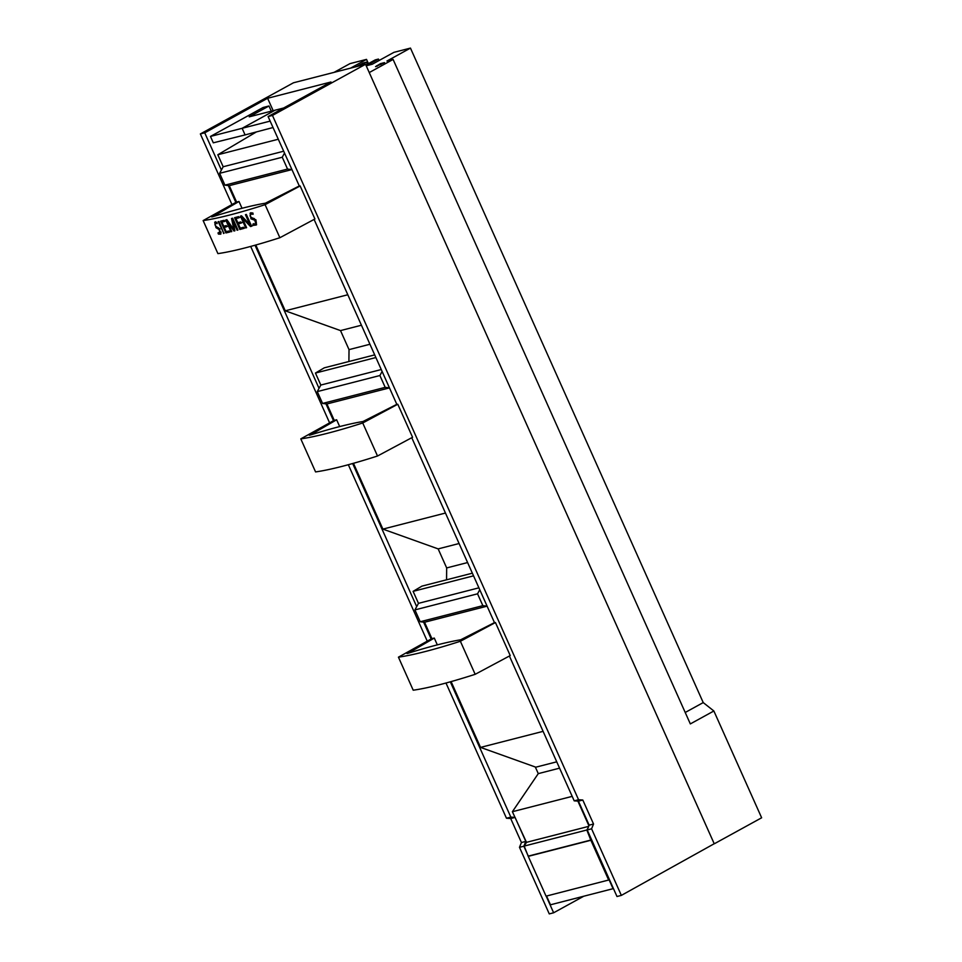 <?xml version="1.0" encoding="UTF-8"?>
<svg xmlns="http://www.w3.org/2000/svg" width="962" height="962" viewBox="0 0 962 962"><rect width="100%" height="100%" fill="white"/><g stroke="black" fill="none" stroke-linecap="round" stroke-linejoin="round"><path stroke-width="1.44" d="M509.403 656.012L574.194 800.841L578.427 801.142L589.165 825.155L587.205 829.941L616.991 896.512L621.356 895.394L714.213 843.734L365.548 64.286L293.446 82.792L200.361 133.934L204.738 132.816L267.604 98.268L330.964 81.998L268.097 116.546L299.374 186.123M217.256 227.236C215.031 225.709 214.442 224.386 215.488 223.28L217.159 223.617L216.751 222.354L214.706 222.258L215.993 227.669L219.156 229.545L220.19 231.241L219.997 233.093L217.989 232.9L218.434 234.103L220.623 234.175L218.482 227.85L217.256 227.248M216.871 222.715L215.488 223.28M223.833 233.381L218.927 221.513L218.194 221.669L223.833 233.381M226.828 226.743L226.335 225.613A260.365 30.832 155.9 0 1 223.713 226.214L221.861 222.09A260.365 30.832 -24.1 0 0 224.627 221.452L224.122 220.334A260.365 30.832 155.9 0 1 220.611 221.14L225.89 232.936A260.365 30.832 -24.1 0 0 229.545 232.095L229.04 230.976A260.365 30.832 155.9 0 1 226.142 231.638L224.218 227.345A260.365 30.832 -24.1 0 0 226.828 226.743M233.922 229.665L226.852 219.673A260.365 30.832 155.9 0 1 225.733 219.937L231.012 231.746A260.365 30.832 -24.1 0 0 231.782 231.553L227.381 221.729L233.958 231.024A260.365 30.832 -24.1 0 0 234.92 230.784L232.696 220.406L237.097 230.231A260.365 30.832 -24.1 0 0 237.951 230.002L232.672 218.206A260.365 30.832 155.9 0 1 231.529 218.494L233.922 229.665L234.608 229.293M241.318 223.04L240.813 221.909A260.365 30.832 155.9 0 1 237.818 222.727L235.979 218.59A260.365 30.832 -24.1 0 0 239.117 217.737L238.612 216.618A260.365 30.832 155.9 0 1 234.596 217.701L239.875 229.497A260.365 30.832 -24.1 0 0 244.059 228.367L243.554 227.248A260.365 30.832 155.9 0 1 240.247 228.138L238.323 223.845A260.365 30.832 -24.1 0 0 241.318 223.04M249.892 224.555L241.51 215.813A260.365 30.832 155.9 0 1 240.464 216.113L245.743 227.91A260.365 30.832 -24.1 0 0 246.597 227.669L242.171 217.833L250.529 226.551A260.365 30.832 -24.1 0 0 251.623 226.238L246.344 214.442A260.365 30.832 155.9 0 1 245.454 214.694L249.892 224.555L250.673 224.11M252.741 218.133C249.988 216.895 249.398 215.572 250.974 214.165L253.162 214.213L252.814 212.939L250.084 213.215L250.974 218.843L254.942 220.274L256.072 221.909L255.531 223.954L252.85 224.134L253.259 225.361L256.205 225.012L254.293 218.554L252.741 218.133M252.97 213.504L250.974 214.165M279.87 237.722A260.365 30.832 -24.1 0 1 217.917 253.619L203.138 220.575A260.365 30.832 -24.1 0 0 265.091 204.678L300.144 185.943L314.923 218.987L279.87 237.722L265.091 204.678M267.604 98.268L273.172 110.69M613.443 888.587L550.468 904.797L546.548 896.031M613.095 888.72L609.15 879.893L546.055 896.151L528.246 856.348L524.194 846.079L526.491 842.339L512.385 811.712L538.275 773.628L535.317 767.015M212.698 216.715L238.985 201.479L236.616 202.092L229.257 185.654L224.916 185.149L219.625 173.304L282.251 157.227L284.463 153.15M282.251 157.227L287.542 169.071L291.811 169.577M310.341 435.004L336.64 419.781L334.259 420.382L326.912 403.956L322.571 403.439L317.268 391.606L379.894 375.529L382.106 371.44M379.894 375.529L385.197 387.361L389.454 387.866M407.996 653.306L434.283 638.071L431.914 638.684L424.555 622.246L420.214 621.741L414.923 609.896L477.549 593.819L479.761 589.742M477.549 593.819L482.84 605.663L487.109 606.168L424.555 622.246M588.912 825.781L577.873 801.106M608.681 880.086L590.872 840.271L586.832 830.002L587.89 828.258M219.625 173.304L223.172 166.751L217.809 154.762L256.409 131.926M451.106 681.601L480.543 747.402L535.81 767.183L556.733 761.82M414.923 609.896L418.47 603.342L478.908 587.83M472.354 573.184L421.945 586.123L413.107 591.353L418.47 603.342M353.451 463.299L382.888 529.112L438.155 548.893L446.669 567.929L446.56 579.809M317.268 391.606L320.815 385.053L381.253 369.54M374.711 354.882L324.302 367.821L315.452 373.052L320.815 385.053M255.808 245.009L285.245 310.81L340.512 330.591L349.026 349.627L348.905 361.508M583.669 896.271L553.631 912.782L546.175 896.127M528.354 856.264L523.845 846.199L525.817 841.413L515.067 817.411L510.834 817.111L450.312 681.817M236.568 202.008L235.858 202.393L228.319 185.546M221.392 170.046L204.738 132.816M334.223 420.298L333.513 420.695L325.974 403.848M319.035 388.335L255.026 245.226M431.866 638.6L431.156 638.984L423.617 622.137M416.69 606.637L352.669 463.528M283.658 107.997L249.218 116.835L268.975 105.988L263.143 107.479L210.462 136.436L213.311 142.821L245.082 134.921L242.135 128.295L245.082 134.921M512.385 811.712L572.186 796.368M538.275 773.628L559.571 768.157M446.669 567.929L467.604 562.554M349.026 349.627L369.949 344.252M528.246 856.348L590.872 840.271M528.643 856.024L591.281 839.946M524.194 846.079L586.832 830.002M526.491 842.339L588.672 826.37M413.107 591.353L473.544 575.841M420.214 621.741L482.84 605.663M480.543 747.402L543.109 731.348M210.462 136.436L242.135 128.295L275.072 110.209L242.135 128.295L270.13 121.116M268.975 105.988L271.284 111.171M299.362 186.099L300.144 185.943M203.138 220.575L235.858 202.393M238.985 201.479L242.027 208.273M212.494 216.258L211.64 216.907L212.434 216.799A260.365 30.832 -24.1 0 1 265.392 203.198L299.17 186.027M475.168 674.314L460.377 641.269A260.365 30.832 -24.1 0 1 398.436 657.166L413.215 690.211A260.365 30.832 -24.1 0 0 475.168 674.314L510.221 655.579L495.442 622.534L494.516 622.727L411.76 437.71M377.513 456.012L362.734 422.979A260.365 30.832 -24.1 0 1 300.793 438.876L315.572 471.921A260.365 30.832 -24.1 0 0 377.513 456.012L412.566 437.277L397.787 404.244L396.861 404.425L314.105 219.42M460.377 641.269L495.442 622.534M398.436 657.166L431.156 638.984M494.468 622.618L460.678 639.79A260.365 30.832 -24.1 0 0 407.72 653.39L406.938 653.499L407.792 652.849M434.283 638.071L437.325 644.865M273.004 127.537L245.118 134.908M621.356 895.394L591.582 828.811L593.542 824.025L582.804 800.023L578.427 801.142M587.205 829.941L591.582 828.811M589.165 825.155L593.542 824.025M574.194 800.841L578.559 799.723L582.804 800.023M578.559 799.723L272.462 115.428L268.097 116.546M272.462 115.428L365.548 64.286M553.631 912.782L549.266 913.9L519.48 847.318L523.845 846.199M519.48 847.318L521.44 842.532L525.817 841.413M521.44 842.532L510.702 818.53L515.067 817.411M510.834 817.111L506.469 818.229L510.702 818.53M362.734 422.979L397.787 404.244M300.793 438.876L333.513 420.695M506.469 818.229L445.983 683.02M427.152 640.92L348.328 464.718M329.497 422.619L250.685 246.428M231.854 204.329L200.361 133.934M310.137 434.547L309.283 435.209L310.077 435.089A260.365 30.832 -24.1 0 1 363.035 421.5L396.825 404.329M336.64 419.781L339.682 426.575M326.912 403.956L389.466 387.89M322.571 403.439L385.197 387.361M315.452 373.052L375.889 357.539M382.888 529.112L445.454 513.047M438.155 548.893L459.09 543.518M229.257 185.654L291.823 169.601M224.916 185.149L287.542 169.071M223.172 166.751L283.61 151.238M217.809 154.762L278.246 139.249M285.245 310.81L347.811 294.757M340.512 330.591L361.435 325.228M380.531 63.636L384.511 62.614L375.553 66.631L380.531 63.636L380.952 64.562M369.204 72.463L714.213 843.734M690.331 723.917L713.864 710.99L703.222 702.585L410.461 48.1L386.928 61.027L393.097 59.44L690.331 723.917M369.576 72.378L393.097 59.44M714.574 843.638L761.639 817.784L713.864 710.99M334.079 72.354L349.976 63.624L366.522 59.379L368.422 63.636M365.885 65.031L375.228 59.897L378.451 59.067L366.221 65.789L372.27 64.238L393.915 52.345L410.461 48.1M356.674 66.558L363.155 62.999L366.378 62.169L359.896 65.729M350.625 68.11L366.522 59.379M685.221 712.481L703.222 702.585M378.451 59.067L379.088 60.498M366.378 62.169L367.316 64.25M256.613 224.723L253.259 225.361M254.184 224.855L253.776 223.629M255.495 223.978L256.433 223.461L255.88 219.757L251.9 218.338L250.385 216.558M250.228 216.197L250.601 212.999M251.9 218.338L250.974 218.843M255.88 219.757L254.942 220.274M246.512 227.477L245.743 227.91M242.328 217.749L241.462 215.825M243.001 217.376L242.171 217.833M252.537 225.733L251.455 226.046L249.964 224.507M251.455 226.046L250.529 226.551M244.973 227.862L239.875 229.497M240.801 228.992L240.404 228.102M238.468 223.761L237.987 222.679M236.123 218.506L235.63 217.424M242.232 222.535L238.323 223.845M240.043 217.232L235.979 218.59M231.698 231.373L231.012 231.746M227.585 221.621L226.731 219.697M228.054 221.368L227.381 221.729M234.848 230.423L234.199 229.521M234.872 230.519L233.958 231.024M233.465 219.985L232.696 220.406M237.855 229.81L237.097 230.231M232.936 220.274L232.503 218.254M230.459 231.589L225.89 232.936M226.816 232.431L226.431 231.577M224.471 227.2L224.002 226.154M222.126 221.945L221.657 220.899M227.754 226.226L224.218 227.345M225.541 220.947L221.861 222.09M224.122 233.105L223.473 233.465M221.007 233.826L218.434 234.103M219.36 233.598L218.915 232.383M220.094 229.028L216.678 226.936M215.043 223.689L215.247 222.102M216.919 227.164L215.993 227.669M219.913 229.124L219.156 229.545M219.973 233.105L221.248 232.179M377.044 66.33L376.767 65.705M251.034 212.698L250.084 213.215M215.644 221.741L214.706 222.258"/></g></svg>
